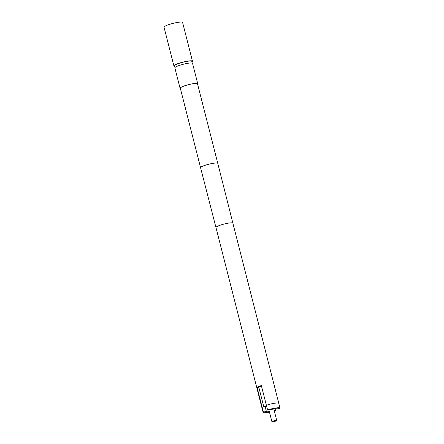 <?xml version="1.0" encoding="UTF-8"?>
<svg xmlns="http://www.w3.org/2000/svg" width="444" height="444" viewBox="0 0 444 444"><rect width="100%" height="100%" fill="white"/><g stroke="black" fill="none" stroke-linecap="round" stroke-linejoin="round"><path stroke-width="0.67" d="M275.807 420.446A2.486 0.383 165.7 0 0 273.227 421.045A2.486 0.383 165.7 0 0 271.917 421.733A2.486 0.383 165.7 0 0 272.844 421.8A2.486 0.383 165.7 0 0 275.424 421.201A2.486 0.383 165.7 0 0 276.734 420.507A2.486 0.383 165.7 0 0 275.807 420.446M266.389 405.255A8.697 1.332 165.7 0 1 275.53 403.113A8.697 1.332 165.7 0 1 278.765 403.341L279.981 408.097A8.697 1.332 165.7 0 1 279.737 408.541L276.706 408.907A5.322 0.816 165.7 0 0 274.731 408.791A5.322 0.816 165.7 0 0 270.635 409.646L267.599 410.012L261.333 385.547A8.73 1.338 -14.3 0 0 257.098 387.484L262.121 407.198A8.73 1.338 165.7 0 0 261.877 407.642A8.73 1.338 165.7 0 0 261.943 407.753M279.981 408.097A8.697 1.332 165.7 0 0 276.74 407.875A8.697 1.332 165.7 0 0 267.599 410.012M278.799 403.457A8.73 1.338 165.7 0 0 278.799 403.33A8.73 1.338 165.7 0 0 275.552 403.108A8.73 1.338 165.7 0 0 266.361 405.261M197.58 84.116A9.124 1.399 165.7 0 0 197.741 83.738L192.541 63.348A9.124 1.399 165.7 0 0 189.144 63.115A9.124 1.399 165.7 0 0 179.67 65.324A9.124 1.399 165.7 0 0 174.864 67.854L180.064 88.245A9.124 1.399 165.7 0 0 180.381 88.5M197.741 83.738A9.124 1.399 165.7 0 0 194.344 83.505A9.124 1.399 165.7 0 0 184.865 85.714A9.124 1.399 165.7 0 0 180.064 88.245M192.224 63.092L191.78 61.372A8.874 1.36 165.7 0 0 188.478 61.139A8.874 1.36 165.7 0 0 179.259 63.292A8.874 1.36 165.7 0 0 174.586 65.751L175.025 67.477M217.771 163.337L197.502 83.799A8.874 1.36 165.7 0 0 194.195 83.572A8.874 1.36 165.7 0 0 184.976 85.72A8.874 1.36 165.7 0 0 180.303 88.184L200.577 167.721A8.874 1.36 165.7 0 1 205.25 165.257A8.874 1.36 165.7 0 1 214.469 163.109A8.874 1.36 165.7 0 1 217.771 163.337L232.884 223.193A8.73 1.338 165.7 0 0 229.631 222.966A8.73 1.338 165.7 0 0 220.563 225.08A8.73 1.338 165.7 0 0 215.962 227.506L261.877 407.642M191.919 61.905A9.585 1.465 165.7 0 0 192.468 61.194L182.595 22.45A9.585 1.465 165.7 0 0 179.026 22.2A9.585 1.465 165.7 0 0 169.07 24.52A9.585 1.465 165.7 0 0 164.019 27.184L173.898 65.928A9.585 1.465 165.7 0 0 174.72 66.289M192.468 61.194A9.585 1.465 165.7 0 0 188.9 60.945A9.585 1.465 165.7 0 0 178.943 63.27A9.585 1.465 165.7 0 0 173.898 65.928M262.121 407.198L262.154 407.192A8.697 1.332 165.7 0 0 261.916 407.636L263.126 412.393A8.697 1.332 165.7 0 0 269.458 412.099M266.472 405.588A6.743 1.032 165.7 0 0 263.836 406.987L258.813 387.273L257.098 387.484M261.422 385.886A6.743 1.032 165.7 0 0 258.813 387.273M263.836 406.987L265.19 406.826A5.322 0.816 -14.3 0 1 265.179 406.804L266.4 411.582A5.322 0.816 165.7 0 0 269.325 411.56M265.179 406.782L265.19 406.826A5.322 0.816 165.7 0 0 266.827 406.976M266.55 405.899A5.145 0.788 165.7 0 0 265.351 406.76A5.145 0.788 165.7 0 0 265.373 406.804L265.19 406.826A5.322 0.816 -14.3 0 1 266.544 405.86M262.154 407.192L263.364 411.949L266.4 411.582M263.364 411.949A8.697 1.332 165.7 0 0 263.126 412.393M274.275 410.867A8.697 1.332 165.7 0 0 275.502 410.478L275.064 408.758M274.214 410.633L275.502 410.478M266.611 406.127A4.257 0.655 165.7 0 0 266.422 406.676A4.257 0.655 165.7 0 0 266.761 406.715M268.892 409.856L271.917 421.733M215.962 227.506L200.577 167.721M232.884 223.193L278.799 403.33M273.782 408.935L276.734 420.507"/></g></svg>
